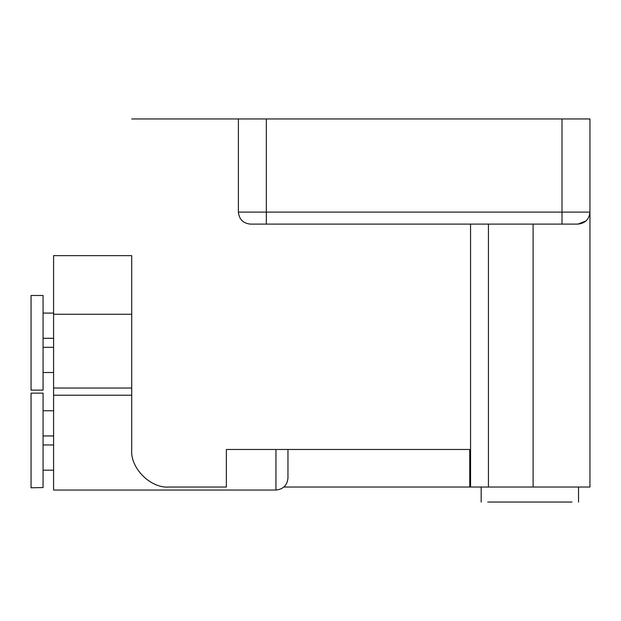 <?xml version="1.0" encoding="UTF-8"?>
<svg xmlns="http://www.w3.org/2000/svg" width="621" height="621" viewBox="0 0 621 621"><rect width="100%" height="100%" fill="white"/><g stroke="black" fill="none" stroke-linecap="round" stroke-linejoin="round"><path stroke-width="0.93" d="M53.585 444.97L43.066 444.97M53.585 410.753L43.066 410.753M43.066 470.167L53.585 470.167M43.066 435.95L53.585 435.95M43.066 487.57L31.05 487.788L31.05 393.132L43.066 393.132L43.066 487.57M31.05 342.8L31.05 295.48L43.066 295.48L43.066 390.128L31.05 390.128L31.05 342.8M53.585 347.31L43.066 347.31M43.066 372.507L53.585 372.507M53.585 313.093L43.066 313.093M43.066 338.298L53.585 338.298M131.714 395.22L53.585 395.22L53.585 490.039L53.585 388.04L131.714 388.04M53.585 388.04L53.585 255.658L131.714 255.658L131.714 449.472C130.03 468.055 150.686 488.711 169.269 487.035C150.686 488.711 130.03 468.055 131.714 449.472L131.714 255.658M131.714 314.257L53.585 314.257M287.965 449.472L287.965 478.023L287.965 449.472M131.714 118.945L589.95 118.945L589.95 487.035L469.755 487.035L469.755 449.472L226.362 449.472L469.755 449.472L469.755 487.035L283.898 487.035M572.011 502.055L487.695 502.055L572.011 502.055M169.269 487.035L226.362 487.035L226.362 449.472M533.113 224.111L533.113 487.035M238.386 118.945L238.386 212.095C239.147 219.337 243.153 223.343 250.403 224.111L577.934 224.111L586.053 220.952M589.95 212.134L589.95 212.095C589.189 219.337 585.176 223.343 577.934 224.111M275.941 449.472L275.941 490.039L275.941 449.472M470.555 224.111L470.555 487.035M488.44 224.111L488.44 487.035M589.95 212.095L562.005 212.095L562.005 224.111M562.005 118.945L562.005 212.095L266.331 212.095L266.331 224.111M266.331 118.945L266.331 212.095L238.386 212.095M53.585 490.039L275.941 490.039C283.223 489.301 287.228 485.296 287.965 478.023M481.174 487.035L481.174 502.055M578.531 487.035L578.531 502.055"/></g></svg>
